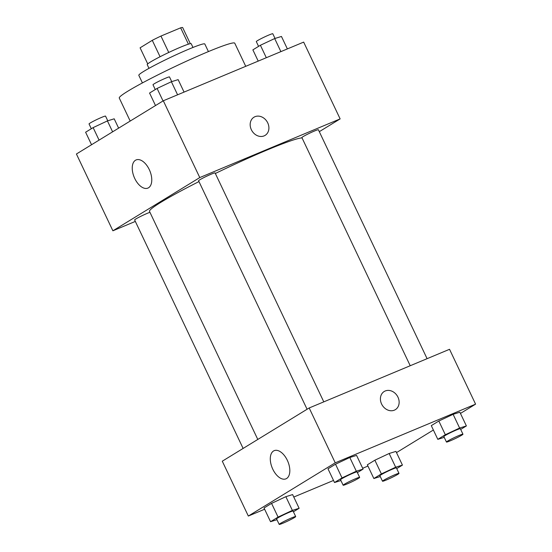 <?xml version="1.0" encoding="UTF-8"?>
<svg xmlns="http://www.w3.org/2000/svg" width="552" height="552" viewBox="0 0 552 552"><rect width="100%" height="100%" fill="white"/><g stroke="black" fill="none" stroke-linecap="round" stroke-linejoin="round"><path stroke-width="0.83" d="M140.105 47.845A23.57 1.677 154.6 0 1 140.098 47.824L147.722 63.887L140.091 47.803A23.57 1.677 154.6 0 0 140.098 47.824L152.283 40.331A23.57 1.677 154.6 0 1 160.956 36.059L180.649 27.828A23.57 1.677 154.6 0 1 182.684 27.6A23.57 1.677 154.6 0 1 182.691 27.621M148.978 68.351L147.205 64.612A24.35 1.732 -25.4 0 1 168.463 52.606A24.35 1.732 -25.4 0 1 191.206 43.725L192.979 47.458M160.066 56.732L152.283 40.331M188.411 44.167L180.649 27.828M168.746 52.468L160.956 36.059M142.423 82.924L138.814 75.32A36.529 2.601 -25.4 0 1 170.692 57.304A36.529 2.601 -25.4 0 1 204.806 43.987L208.415 51.584M130.196 121.054L119.273 98.042A63.922 4.547 -25.4 0 1 175.067 66.516A63.922 4.547 -25.4 0 1 234.766 43.208L245.737 66.316M135.33 221.421L112.884 230.798L76.417 154.001L163.309 100.775L303.669 42.104L340.135 118.901L319.297 131.673M251.353 129.72A10.654 8.839 -121.5 0 1 253.975 117.21A10.654 8.839 -121.5 0 1 267.078 121.675A10.654 8.839 -121.5 0 1 265.105 135.378A10.654 8.839 -121.5 0 1 251.353 129.72M112.884 230.798L199.776 177.572L163.309 100.775M199.776 177.572L340.135 118.901M265.105 135.378A10.654 8.839 58.5 0 0 267.078 121.675A10.654 8.839 58.5 0 0 253.975 117.21M135.468 160.259A15.27 8.452 67.3 0 1 136.116 159.928A15.27 8.452 67.3 0 1 149.799 170.754A15.27 8.452 67.3 0 1 147.895 188.101A15.27 8.452 67.3 0 1 134.467 177.875A15.27 8.452 67.3 0 1 135.468 160.259M149.951 212.32A9.129 0.649 154.6 0 0 147.225 213.369A9.129 0.649 154.6 0 0 138.738 217.364A9.129 0.649 154.6 0 0 134.633 219.944L243.121 448.431M427.089 358.683L318.387 129.755A9.129 0.649 154.6 0 0 309.858 133.087A9.129 0.649 154.6 0 0 301.889 137.593L410.219 365.734M323.789 401.863L215.087 172.935A9.129 0.649 154.6 0 0 206.558 176.267A9.129 0.649 154.6 0 0 198.589 180.773L307.078 409.253M302.034 137.89A85.236 6.065 154.6 0 0 215.342 173.48M198.968 181.58A85.236 6.065 154.6 0 0 149.516 211.409L257.791 439.447M264.629 509.241L248.331 516.051L222.283 461.196L309.182 407.969L449.535 349.299L475.582 404.154L460.451 413.427M396.495 452.606L433.375 430.015M285.853 496.676L271.563 503.376L264.035 507.985L271.563 503.376L285.853 496.676L292.615 494.578L285.853 496.676L292.367 510.386L299.129 508.295L293.422 511.787M349.809 457.498L335.519 464.204L327.991 468.814L335.519 464.204L349.809 457.498L356.571 455.4L349.809 457.498L356.323 471.208L363.085 469.117L357.379 472.609M453.116 414.317L438.826 421.024L431.298 425.633L438.826 421.024L453.116 414.317L459.878 412.22L453.116 414.317L459.623 428.035L466.392 425.937L460.685 429.428M367.936 466.06L362.678 468.262M333.518 480.447L293.788 497.048M248.331 516.051L335.23 462.824L475.582 404.154M374.87 460.202L367.342 464.812L374.87 460.202L389.16 453.496L374.87 460.202L381.377 473.913L395.667 467.206L402.436 465.115L396.729 468.607M395.922 451.398L389.16 453.496L395.922 451.398L402.436 465.115M272.791 469.2A15.27 8.452 67.3 0 1 274.165 450.667A15.27 8.452 67.3 0 1 287.854 461.493A15.27 8.452 67.3 0 1 285.943 478.839A15.27 8.452 67.3 0 1 272.791 469.2M335.23 462.824L309.182 407.969M395.342 409.66A10.654 8.839 58.5 0 0 397.654 396.55A10.654 8.839 58.5 0 0 385.22 390.982A10.654 8.839 -121.5 0 1 397.654 396.55A10.654 8.839 -121.5 0 1 395.342 409.66A10.654 8.839 -121.5 0 1 382.239 405.196A10.654 8.839 -121.5 0 1 384.213 391.492A10.654 8.839 -121.5 0 1 385.22 390.975A10.654 8.839 58.5 0 0 384.213 391.492M276.966 519.715L270.549 521.702L278.077 517.093L292.367 510.386M295.693 516.568L293.091 511.083A9.129 0.649 154.6 0 0 284.563 514.409A9.129 0.649 154.6 0 0 276.587 518.914L279.195 524.4A9.129 0.649 154.6 0 0 283.1 523.144A9.129 0.649 154.6 0 0 291.58 519.149A9.129 0.649 154.6 0 0 295.693 516.568A9.129 0.649 154.6 0 0 287.164 519.894A9.129 0.649 154.6 0 0 279.195 524.4M299.129 508.295L292.615 494.578M270.549 521.702L264.035 507.985M278.077 517.093L271.563 503.376M340.929 480.537L334.505 482.524L342.033 477.915L356.323 471.208M359.649 477.39L357.047 471.905A9.129 0.649 154.6 0 0 348.519 475.231A9.129 0.649 154.6 0 0 340.543 479.736L343.151 485.222A9.129 0.649 154.6 0 0 347.056 483.966A9.129 0.649 154.6 0 0 355.536 479.978A9.129 0.649 154.6 0 0 359.649 477.39A9.129 0.649 154.6 0 0 351.12 480.716A9.129 0.649 154.6 0 0 343.151 485.222M363.085 469.117L356.571 455.4M334.505 482.524L327.991 468.814M342.033 477.915L335.519 464.204M380.273 476.535L373.856 478.522L381.377 473.913M398.999 473.388L396.391 467.903A9.129 0.649 154.6 0 0 387.863 471.229A9.129 0.649 154.6 0 0 379.893 475.734L382.501 481.22A9.129 0.649 154.6 0 0 386.4 479.964A9.129 0.649 154.6 0 0 394.887 475.976A9.129 0.649 154.6 0 0 398.999 473.388A9.129 0.649 154.6 0 0 390.471 476.714A9.129 0.649 154.6 0 0 382.501 481.22M395.667 467.206L389.16 453.496M373.856 478.522L367.342 464.812M444.229 437.356L437.812 439.344L445.333 434.734L459.623 428.035M462.955 434.21L460.347 428.725A9.129 0.649 154.6 0 0 451.819 432.057A9.129 0.649 154.6 0 0 443.849 436.556L446.458 442.042A9.129 0.649 154.6 0 0 450.363 440.786A9.129 0.649 154.6 0 0 458.843 436.798A9.129 0.649 154.6 0 0 462.955 434.21A9.129 0.649 154.6 0 0 454.427 437.543A9.129 0.649 154.6 0 0 446.458 442.042M466.392 425.937L459.878 412.22M437.812 439.344L431.298 425.633M445.333 434.734L438.826 421.024M91.549 144.727L85.608 132.225L93.136 127.615L107.426 120.909L114.188 118.811L118.625 128.147M112.615 131.831L107.426 120.909M99.077 140.118L93.136 127.615M107.771 120.798L105.542 116.113A9.129 0.649 154.6 0 0 97.014 119.446A9.129 0.649 154.6 0 0 89.044 123.952L91.315 128.726M155.505 105.556L149.564 93.046L157.092 88.437L171.382 81.73L178.144 79.633L184.064 92.101M177.592 94.806L171.382 81.73M163.033 100.94L157.092 88.437M171.727 81.627L169.498 76.935A9.129 0.649 154.6 0 0 160.97 80.268A9.129 0.649 154.6 0 0 153.001 84.773L155.271 89.548M258.212 61.106L252.871 49.866L260.399 45.257L274.689 38.55L281.451 36.46L287.371 48.921M280.892 51.626L274.689 38.55M266.312 57.718L260.399 45.257M275.034 38.447L272.805 33.762A9.129 0.649 154.6 0 0 264.277 37.087A9.129 0.649 154.6 0 0 256.307 41.593L258.577 46.375M190.309 43.663L182.684 27.6"/></g></svg>
